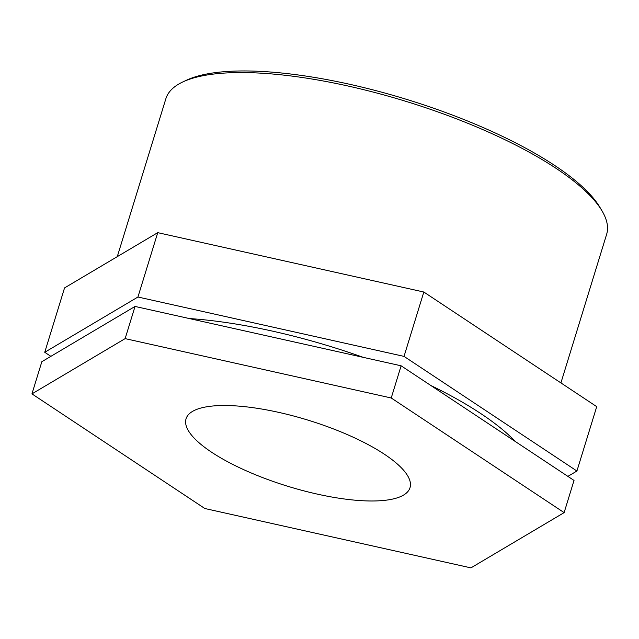 <?xml version="1.0" encoding="UTF-8"?>
<svg xmlns="http://www.w3.org/2000/svg" width="639" height="639" viewBox="0 0 639 639"><rect width="100%" height="100%" fill="white"/><g stroke="black" fill="none" stroke-linecap="round" stroke-linejoin="round"><path stroke-width="0.96" d="M204.847 508.516L31.95 393.88L125.14 338.622L391.228 397.985L564.125 512.622L470.935 567.879L204.847 508.516M564.125 512.622L574.022 480.44L401.124 365.804L135.037 306.44L41.847 361.698L31.95 393.88M135.037 306.44L125.14 338.622M401.124 365.804L391.228 397.985M50.88 356.346L44.746 352.281L137.936 297.015L404.024 356.386L576.921 471.015L567.895 476.374M576.921 471.015L596.722 406.652L423.825 292.023L157.737 232.652L64.547 287.917L44.746 352.281M157.737 232.652L137.936 297.015M423.825 292.023L404.024 356.386M117.28 256.646L165.868 98.718A230.575 68.061 17.1 0 1 182.826 81.936A230.575 68.061 17.1 0 1 556.234 168.456A230.575 68.061 17.1 0 1 602.034 210.902A230.575 68.061 17.1 0 1 606.635 234.313L560.914 382.913M602.034 210.902L599.957 207.395A227.404 67.119 -162.9 0 0 554.788 165.533A227.404 67.119 -162.9 0 0 186.516 80.202L182.826 81.936M430.774 385.461A230.575 68.061 17.1 0 1 480.816 413.593A230.575 68.061 17.1 0 1 515.361 441.541M189.248 318.534A230.575 68.061 17.1 0 1 363.264 357.361M384.406 454.241A117.161 34.586 17.1 0 1 410.014 487.701A117.161 34.586 17.1 0 1 287.869 486.303A117.161 34.586 17.1 0 1 186.053 418.801A117.161 34.586 17.1 0 1 264.578 409.527A117.161 34.586 17.1 0 1 384.406 454.241"/></g></svg>
